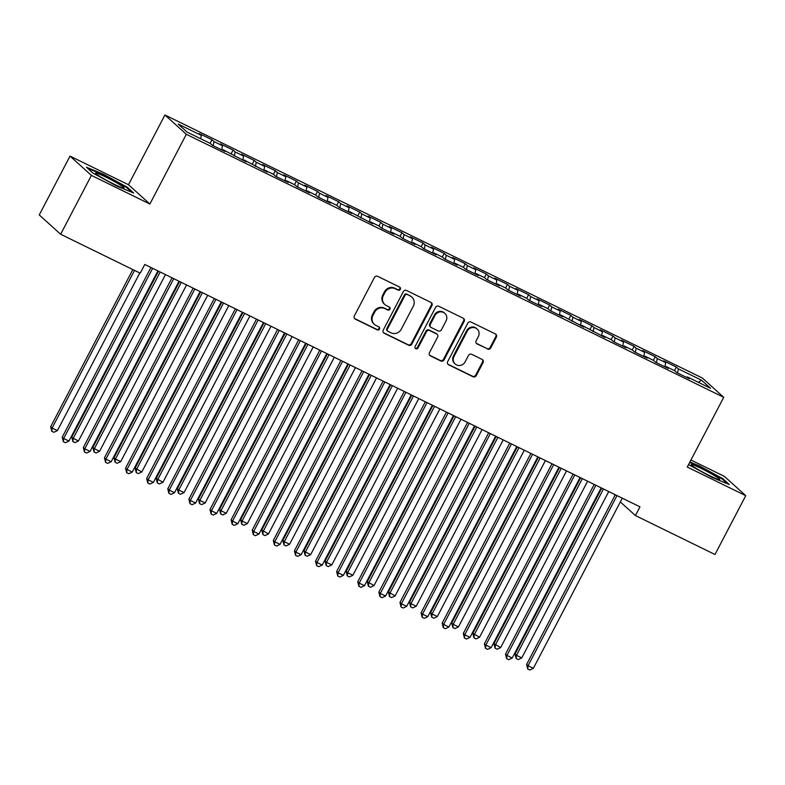<?xml version="1.0" encoding="UTF-8"?>
<svg xmlns="http://www.w3.org/2000/svg" width="785" height="785" viewBox="0 0 785 785"><rect width="100%" height="100%" fill="white"/><g stroke="black" fill="none" stroke-linecap="round" stroke-linejoin="round"><path stroke-width="1.18" d="M400.33 289.312A1.698 1.609 132.1 0 0 399.663 287.104L377.644 276.33A2.424 2.296 132.1 0 0 374.455 277.458L354.329 315.953A2.424 2.296 132.1 0 0 355.281 319.112L377.3 329.886A1.698 1.609 132.1 0 0 379.214 327.129A1.698 1.609 132.1 0 0 378.861 326.884L376.015 325.49A7.752 7.35 132.1 0 1 372.963 315.403L374.641 312.195A7.752 7.35 132.1 0 1 384.846 308.593L387.702 309.997A1.698 1.609 132.1 0 0 389.615 307.239A1.698 1.609 132.1 0 0 389.262 306.994L386.416 305.601A7.752 7.35 132.1 0 1 383.365 295.513L385.042 292.305A7.752 7.35 132.1 0 1 395.248 288.703L398.093 290.097A1.698 1.609 132.1 0 0 400.33 289.312M384.797 304.511L384.218 303.991A7.752 7.35 132.1 0 1 382.786 294.993L384.464 291.784A7.752 7.35 132.1 0 1 394.669 288.183L397.514 289.577A1.698 1.609 132.1 0 0 399.693 287.124M354.516 318.484A2.424 2.296 132.1 0 0 354.702 318.592L376.721 329.357A1.698 1.609 132.1 0 0 378.89 326.903M374.406 324.401L373.827 323.881A7.752 7.35 132.1 0 1 372.384 314.883L374.062 311.674A7.752 7.35 132.1 0 1 384.267 308.073L387.123 309.467A1.698 1.609 132.1 0 0 389.291 307.013M487.554 349.06A2.424 2.296 132.1 0 0 490.743 347.932L496.385 337.128A2.424 2.296 132.1 0 0 495.433 333.978L470.99 322.017A2.424 2.296 132.1 0 0 467.801 323.135L447.666 361.64A2.424 2.296 132.1 0 0 448.627 364.789L473.07 376.761A2.424 2.296 132.1 0 0 476.26 375.632L483.079 362.582A2.424 2.296 132.1 0 0 482.127 359.432L471.667 354.31A2.424 2.296 132.1 0 0 468.478 355.438L465.093 361.905A6.476 6.143 132.1 0 1 455.212 364.004A6.476 6.143 132.1 0 1 454.005 356.478L467.261 331.133A6.476 6.143 132.1 0 1 477.143 329.043A6.476 6.143 132.1 0 1 478.34 336.559L476.132 340.788A2.424 2.296 132.1 0 0 477.094 343.938L486.975 348.54A2.424 2.296 132.1 0 0 490.164 347.412L495.806 336.608A2.424 2.296 132.1 0 0 495.629 334.086M639.971 506.835L144.783 264.476L140.221 273.19L60.641 234.244L91.403 175.408L149.876 204.031L186.33 134.304L723.731 397.318L687.277 467.046L745.75 495.669L714.988 554.495L635.418 515.549L639.971 506.835M431.956 305.601A2.424 2.296 132.1 0 0 431.004 302.441L406.551 290.479A2.424 2.296 132.1 0 0 403.362 291.598L383.237 330.102A2.424 2.296 132.1 0 0 384.189 333.252L408.632 345.223A2.424 2.296 132.1 0 0 411.831 344.095L431.956 305.601L431.377 305.071A2.424 2.296 132.1 0 0 431.191 302.549M438.766 306.248L463.219 318.21A2.424 2.296 132.1 0 1 464.171 321.359L444.045 359.864A2.424 2.296 132.1 0 1 440.856 360.992L430.386 355.87A2.424 2.296 132.1 0 1 429.434 352.71L437.598 337.099A2.424 2.296 132.1 0 0 436.646 333.949L429.709 330.554A2.424 2.296 132.1 0 0 426.52 331.672L418.012 347.932A1.698 1.609 132.1 0 1 415.432 348.481A1.698 1.609 132.1 0 1 415.118 346.509L435.577 307.367A2.424 2.296 132.1 0 1 438.766 306.248M186.33 134.304L164.929 114.993L702.339 378.017L723.731 397.318M210.086 143.351L211.97 139.75L199.311 133.548L201.362 135.403L178.136 124.04L187.046 132.076L210.262 143.439L212.313 145.294L224.981 151.485L222.93 149.641L246.088 161.818L244.037 159.963L267.194 172.15L265.144 170.296L273.592 174.427L275.643 176.282L288.301 182.483L286.25 180.629L294.699 184.76L296.75 186.614L309.418 192.816L307.357 190.961L315.805 195.092L317.856 196.947L330.524 203.138L328.473 201.294L336.912 205.425L338.963 207.279L351.631 213.471L349.58 211.626L372.738 223.804L370.687 221.949L379.126 226.08L381.176 227.935L393.844 234.136L391.793 232.281L400.232 236.413L402.293 238.267L414.951 244.469L412.9 242.614L421.349 246.745L423.4 248.6L436.058 254.791L434.007 252.947L442.455 257.078L444.506 258.932L457.174 265.124L455.114 263.279L463.562 267.41L465.613 269.255L478.281 275.457L476.22 273.602L484.669 277.733L486.72 279.588L499.388 285.789L497.337 283.935L505.776 288.066L507.826 289.92L520.494 296.122L518.443 294.267L526.882 298.398L528.933 300.253L541.601 306.454L539.55 304.6L547.989 308.731L550.049 310.585L562.708 316.777L560.657 314.932L583.814 327.11L581.764 325.255L604.921 337.442L602.87 335.587L611.319 339.719L613.37 341.573L626.038 347.775L623.977 345.92L632.425 350.051L634.476 351.906L647.144 358.107L645.093 356.253L653.532 360.384L655.583 362.238L668.251 368.43L666.2 366.585L674.639 370.716L676.69 372.571L689.358 378.762L687.307 376.908L686.718 377.477M211.97 139.75L214.02 141.604L222.469 145.735L221.615 149.837M231.192 153.683L233.076 150.082L220.418 143.881L222.469 145.735M233.076 150.082L235.137 151.937L243.576 156.068L242.722 160.169M252.309 164.016L254.183 160.415L241.525 154.213L243.576 156.068M254.183 160.415L256.244 162.269L264.682 166.4L263.829 170.502M273.415 174.349L275.299 170.747L262.632 164.546L264.682 166.4M275.299 170.747L277.35 172.592L285.789 176.723L284.935 180.835M294.522 184.671L296.406 181.07L283.738 174.878L285.789 176.723M296.406 181.07L298.457 182.925L306.896 187.056L306.042 191.167M315.629 195.004L317.513 191.403L304.845 185.211L306.896 187.056M317.513 191.403L319.564 193.257L328.002 197.388L327.159 201.49M336.736 205.336L338.62 201.735L325.952 195.534L328.002 197.388M338.62 201.735L340.67 203.59L349.119 207.721L348.265 211.822M357.842 215.669L359.726 212.068L347.058 205.866L349.119 207.721M359.726 212.068L361.777 213.922L370.226 218.053L369.372 222.155M378.949 226.001L380.833 222.4L368.175 216.199L370.226 218.053M380.833 222.4L382.884 224.245L391.332 228.376L390.479 232.488M400.056 236.324L401.94 232.723L389.281 226.531L391.332 228.376M401.94 232.723L404 234.578L412.439 238.709L411.585 242.82M421.172 246.657L423.046 243.056L410.388 236.864L412.439 238.709M423.046 243.056L425.107 244.91L433.546 249.041L432.692 253.153M442.279 256.989L444.163 253.388L431.495 247.187L433.546 249.041M444.163 253.388L446.214 255.243L454.652 259.374L453.799 263.475M463.385 267.322L465.269 263.721L452.602 257.519L454.652 259.374M465.269 263.721L467.32 265.575L475.759 269.706L474.915 273.808M484.492 277.654L486.376 274.053L473.708 267.852L475.759 269.706M486.376 274.053L488.427 275.898L496.876 280.039L496.022 284.141M505.599 287.987L507.483 284.386L494.815 278.184L496.876 280.039M507.483 284.386L509.534 286.231L517.982 290.362L517.129 294.473M526.706 298.31L528.59 294.709L515.922 288.517L517.982 290.362M528.59 294.709L530.64 296.563L539.089 300.694L538.235 304.806M547.812 308.642L549.696 305.041L537.038 298.84L539.089 300.694M549.696 305.041L551.747 306.896L560.196 311.027L559.342 315.128M568.929 318.975L570.803 315.374L558.145 309.172L560.196 311.027M570.803 315.374L572.864 317.228L581.302 321.359L580.449 325.461M590.035 329.308L591.919 325.706L579.252 319.505L581.302 321.359M591.919 325.706L593.97 327.551L602.409 331.692L601.555 335.794M611.142 339.64L613.026 336.039L600.358 329.837L602.409 331.692M613.026 336.039L615.077 337.884L623.516 342.015L622.662 346.126M632.249 349.963L634.133 346.362L621.465 340.17L623.516 342.015M634.133 346.362L636.184 348.216L644.622 352.347L643.779 356.459M653.356 360.295L655.239 356.694L642.572 350.502L644.622 352.347M655.239 356.694L657.29 358.549L665.739 362.68L664.885 366.781M674.462 370.628L676.346 367.027L663.678 360.825L665.739 362.68M676.346 367.027L678.397 368.881L701.623 380.244L710.523 388.281L687.307 376.908M666.2 366.585L665.611 367.144M678.397 368.881L677.543 372.983M701.623 380.244L698.316 382.305M645.093 356.253L644.505 356.812M657.29 358.549L656.437 362.65M623.977 345.92L623.398 346.479M636.184 348.216L635.33 352.328M602.87 335.587L602.291 336.157M615.077 337.884L614.223 341.995M581.764 325.255L581.185 325.824M593.97 327.551L593.117 331.662M560.657 314.932L560.078 315.491M572.864 317.228L572.01 321.33M539.55 304.6L538.971 305.159M551.747 306.896L550.903 310.997M518.443 294.267L517.855 294.826M530.64 296.563L529.787 300.665M497.337 283.935L496.748 284.494M509.534 286.231L508.68 290.342M476.22 273.602L475.641 274.171M488.427 275.898L487.573 280.01M455.114 263.279L454.535 263.839M467.32 265.575L466.467 269.677M434.007 252.947L433.428 253.506M446.214 255.243L445.36 259.344M412.9 242.614L412.321 243.173M425.107 244.91L424.253 249.012M391.793 232.281L391.215 232.841M404 234.578L403.147 238.689M370.687 221.949L370.098 222.518M382.884 224.245L382.04 228.356M349.58 211.626L348.991 212.185M361.777 213.922L360.923 218.024M328.473 201.294L327.885 201.853M340.67 203.59L339.817 207.691M307.357 190.961L306.778 191.52M319.564 193.257L318.71 197.359M286.25 180.629L285.671 181.188M298.457 182.925L297.603 187.036M265.144 170.296L264.565 170.865M277.35 172.592L276.497 176.703M244.037 159.963L243.458 160.532M256.244 162.269L255.39 166.371M222.93 149.641L222.351 150.2M235.137 151.937L234.283 156.038M214.02 141.604L213.167 145.706M614.9 494.57L614.38 496.571M620.327 501.939L635.418 515.549M745.75 495.669L724.359 476.358L690.957 460.02M149.876 204.031L128.475 184.73L70.012 156.107L91.403 175.408M70.012 156.107L39.25 214.943L60.641 234.244M128.475 184.73L164.929 114.993M201.362 135.403L200.666 138.739M127.19 187.183L103.6 174.309L86.458 167.244L92.895 173.063L116.484 185.937L133.636 192.992L127.19 187.183L126.876 187.801M688.563 464.592L712.152 477.466L729.304 484.531L722.857 478.713L699.268 465.839L689.927 461.992M383.414 332.624A2.424 2.296 132.1 0 0 383.61 332.732L408.063 344.703A2.424 2.296 132.1 0 0 411.252 343.575L431.377 305.071M407.268 294.591A1.698 1.609 132.1 0 0 405.031 295.376L387.368 329.17A1.698 1.609 132.1 0 0 388.035 331.378L391.038 332.85A7.752 7.35 132.1 0 0 401.243 329.249L413.322 306.15A7.752 7.35 132.1 0 0 410.27 296.053L406.689 294.061A1.698 1.609 132.1 0 0 404.452 294.856L405.031 295.376M387.682 331.133L387.103 330.613A1.698 1.609 132.1 0 1 386.789 328.65L404.452 294.856M411.88 297.152L411.301 296.622A7.752 7.35 132.1 0 0 409.691 295.533L410.27 296.053M406.689 294.061L409.691 295.533M429.621 355.242A2.424 2.296 132.1 0 0 429.817 355.35L440.277 360.462A2.424 2.296 132.1 0 0 443.466 359.344L463.592 320.839A2.424 2.296 132.1 0 0 463.405 318.317M437.147 334.292L436.568 333.762A2.424 2.296 132.1 0 0 436.067 333.429L429.13 330.034A2.424 2.296 132.1 0 0 425.941 331.152L417.443 347.412L418.012 347.932M415.177 348.187A1.698 1.609 132.1 0 0 417.443 347.412M446.066 320.898A6.476 6.143 132.1 0 0 444.869 313.372A6.476 6.143 132.1 0 0 434.988 315.472L430.317 324.401A2.424 2.296 132.1 0 0 431.269 327.561L438.216 330.956A2.424 2.296 132.1 0 0 441.405 329.828L446.066 320.898M444.869 313.372L444.29 312.852A6.476 6.143 132.1 0 0 434.409 314.952L434.988 315.472M430.769 327.217L430.19 326.697A2.424 2.296 132.1 0 1 429.738 323.881L434.409 314.952M476.318 343.31A2.424 2.296 132.1 0 0 476.515 343.418L486.975 348.54M477.143 329.043L476.564 328.513A6.476 6.143 132.1 0 0 466.683 330.613L467.261 331.133M455.212 364.004L454.633 363.484A6.476 6.143 132.1 0 1 453.426 355.958L466.683 330.613M447.852 364.161A2.424 2.296 132.1 0 0 448.049 364.269L472.491 376.231A2.424 2.296 132.1 0 0 475.681 375.112L482.5 362.062A2.424 2.296 132.1 0 0 482.324 359.54M103.335 174.829L103.6 174.309M699.003 466.359L699.268 465.839M722.543 479.331L722.857 478.713M132.832 269.579L50.672 426.736L52.114 428.041L57.393 430.622L139.808 272.994M134.529 270.403L52.114 428.041L51.781 431.259L50.672 426.736M57.393 430.622L53.9 432.29L51.781 431.259M150.946 267.489L62.241 437.176L63.683 438.481L152.633 268.323M68.962 441.062L65.459 442.73L63.349 441.69L63.683 438.481L68.962 441.062L157.913 270.903M63.349 441.69L62.241 437.176M158.501 271.188L71.778 437.068L73.221 438.373L78.5 440.954L165.468 274.603M160.189 272.022L73.221 438.373L72.897 441.592L71.778 437.068M78.5 440.954L75.007 442.622L72.897 441.592M179.608 281.521L92.885 447.401L94.337 448.706L99.607 451.287L186.575 284.935M181.296 282.355L94.337 448.706L94.004 451.924L92.885 447.401M99.607 451.287L96.113 452.955L94.004 451.924M172.052 277.821L83.347 447.499L84.79 448.804L173.74 278.655M90.069 451.395L86.566 453.053L84.456 452.023L84.79 448.804L90.069 451.395L179.019 281.236M84.456 452.023L83.347 447.499M193.159 288.154L104.454 457.832L105.897 459.137L194.857 288.988M111.176 461.717L107.673 463.385L105.563 462.355L105.897 459.137L111.176 461.717L200.126 291.569M105.563 462.355L104.454 457.832M119.82 184.681A16.034 1.325 27.6 0 0 103.679 176.026A16.034 1.325 27.6 0 0 95.662 173.377A16.034 1.325 27.6 0 0 99.813 176.439A16.034 1.325 27.6 0 0 114.041 184.181A16.034 1.325 27.6 0 0 123.794 188.076A16.034 1.325 27.6 0 0 119.82 184.681M87.734 168.402L103.571 174.927L126.434 187.399L131.792 192.237M715.488 476.21A16.034 1.325 27.6 0 0 699.347 467.556A16.034 1.325 27.6 0 0 691.33 464.906A16.034 1.325 27.6 0 0 695.481 467.968A16.034 1.325 27.6 0 0 709.709 475.71A16.034 1.325 27.6 0 0 719.462 479.615A16.034 1.325 27.6 0 0 715.488 476.21M689.652 462.512L699.239 466.457L722.102 478.928L727.459 483.776M200.715 291.853L113.992 457.733L115.444 459.039L120.713 461.619L207.682 295.268M202.412 292.677L115.444 459.039L115.11 462.247L113.992 457.733M120.713 461.619L117.22 463.287L115.11 462.247M221.821 302.186L135.099 468.066L141.83 471.952L228.798 305.591M223.519 303.01L136.551 469.371L136.217 472.58L135.099 468.066M141.83 471.952L138.327 473.62L136.217 472.58M214.266 298.486L125.561 468.164L127.003 469.469L215.963 299.311M132.282 472.05L128.789 473.718L126.67 472.688L127.003 469.469L132.282 472.05L221.242 301.901M126.67 472.688L125.561 468.164M235.372 308.819L146.667 478.497L148.11 479.802L237.07 309.643M153.389 482.382L149.896 484.051L147.786 483.02L148.11 479.802L153.389 482.382L242.349 312.224M147.786 483.02L146.667 478.497M242.928 312.518L156.215 478.389L162.937 482.284L249.905 315.923M244.626 313.343L157.657 479.694L157.324 482.912L156.215 478.389M162.937 482.284L159.433 483.943L157.324 482.912M256.479 319.152L167.774 488.829L169.226 490.134L258.177 319.976M174.496 492.715L171.002 494.383L168.893 493.343L169.226 490.134L174.496 492.715L263.456 322.557M168.893 493.343L167.774 488.829M264.035 322.841L177.322 488.721L178.764 490.026L184.043 492.607L271.011 326.256M265.732 323.675L178.764 490.026L178.43 493.245L177.322 488.721M184.043 492.607L180.54 494.275L178.43 493.245M277.586 329.474L188.881 499.162L190.333 500.457L279.283 330.308M195.602 503.048L192.109 504.716L189.999 503.676L190.333 500.457L195.602 503.048L284.562 332.889M189.999 503.676L188.881 499.162M285.151 333.174L198.428 499.054L199.871 500.359L205.15 502.94L292.118 336.588M286.839 334.008L199.871 500.359L199.537 503.578L198.428 499.054M205.15 502.94L201.657 504.608L199.537 503.578M306.258 343.506L219.535 509.386L220.977 510.692L226.257 513.272L313.225 346.921M307.946 344.34L220.977 510.692L220.654 513.91L219.535 509.386M226.257 513.272L222.763 514.94L220.654 513.91M327.365 353.839L240.642 519.719L242.084 521.024L247.363 523.605L334.332 357.253M329.052 354.663L242.084 521.024L241.76 524.233L240.642 519.719M247.363 523.605L243.87 525.273L241.76 524.233M348.471 364.171L261.748 530.042L268.47 533.937L355.438 367.576M350.169 364.996L263.201 531.347L262.867 534.565L261.748 530.042M268.47 533.937L264.977 535.596L262.867 534.565M369.578 374.494L282.855 540.374L284.307 541.679L289.587 544.26L376.545 377.909M371.276 375.328L284.307 541.679L283.974 544.898L282.855 540.374M289.587 544.26L286.083 545.928L283.974 544.898M390.685 384.827L303.972 550.707L305.414 552.012L310.693 554.593L397.661 388.241M392.382 385.661L305.414 552.012L305.08 555.231L303.972 550.707M310.693 554.593L307.19 556.261L305.08 555.231M411.791 395.159L325.078 561.039L326.521 562.345L331.8 564.925L418.768 398.574M413.489 395.993L326.521 562.345L326.187 565.563L325.078 561.039M331.8 564.925L328.297 566.593L326.187 565.563M432.898 405.492L346.185 571.372L347.627 572.677L352.907 575.258L439.875 408.906M434.596 406.316L347.627 572.677L347.294 575.886L346.185 571.372M352.907 575.258L349.403 576.926L347.294 575.886M454.015 415.824L367.292 581.705L374.013 585.59L460.981 419.229M455.702 416.649L368.734 583L368.4 586.218L367.292 581.705M374.013 585.59L370.52 587.259L368.4 586.218M298.702 339.807L209.987 509.485L211.44 510.79L300.39 340.641M216.719 513.37L213.216 515.038L211.106 514.008L211.44 510.79L216.719 513.37L305.669 343.222M211.106 514.008L209.987 509.485M319.809 350.139L231.104 519.817L232.546 521.122L321.497 350.964M237.826 523.703L234.322 525.371L232.213 524.341L232.546 521.122L237.826 523.703L326.776 353.554M232.213 524.341L231.104 519.817M340.916 360.472L252.211 530.15L253.653 531.455L342.613 361.296M258.932 534.035L255.429 535.704L253.32 534.673L253.653 531.455L258.932 534.035L347.883 363.877M253.32 534.673L252.211 530.15M362.022 370.805L273.317 540.482L274.76 541.787L363.72 371.629M280.039 544.368L276.546 546.036L274.426 544.996L274.76 541.787L280.039 544.368L368.989 374.209M274.426 544.996L273.317 540.482M383.129 381.127L294.424 550.815L295.866 552.12L384.827 381.961M301.146 554.701L297.652 556.369L295.543 555.329L295.866 552.12L301.146 554.701L390.106 384.542M295.543 555.329L294.424 550.815M404.236 391.46L315.531 561.138L316.973 562.443L405.933 392.294M322.252 565.033L318.759 566.691L316.649 565.661L316.973 562.443L322.252 565.033L411.212 394.875M316.649 565.661L315.531 561.138M425.342 401.792L336.637 571.47L338.09 572.775L427.04 402.626M343.359 575.356L339.866 577.024L337.756 575.994L338.09 572.775L343.359 575.356L432.319 405.207M337.756 575.994L336.637 571.47M446.459 412.125L357.744 581.803L359.196 583.108L448.147 412.949M364.466 585.688L360.972 587.357L358.863 586.326L359.196 583.108L364.466 585.688L453.426 415.54M358.863 586.326L357.744 581.803M467.566 422.458L378.861 592.135L380.303 593.44L469.253 423.282M385.582 596.021L382.079 597.689L379.969 596.659L380.303 593.44L385.582 596.021L474.533 425.862M379.969 596.659L378.861 592.135M475.121 426.157L388.398 592.027L395.12 595.913L482.088 429.562M476.809 426.981L389.841 593.332L389.517 596.551L388.398 592.027M395.12 595.913L391.627 597.581L389.517 596.551M488.672 432.78L399.967 602.468L401.41 603.773L490.36 433.614M406.689 606.354L403.186 608.022L401.076 606.982L401.41 603.773L406.689 606.354L495.639 436.195M401.076 606.982L399.967 602.468M496.228 436.48L409.505 602.36L410.957 603.665L416.227 606.246L503.195 439.894M497.916 437.314L410.957 603.665L410.624 606.884L409.505 602.36M416.227 606.246L412.733 607.914L410.624 606.884M509.779 443.113L421.074 612.791L422.516 614.096L511.477 443.947M427.796 616.686L424.292 618.344L422.183 617.314L422.516 614.096L427.796 616.686L516.746 446.528M422.183 617.314L421.074 612.791M517.335 446.812L430.612 612.692L432.064 613.998L437.333 616.578L524.302 450.227M519.032 447.646L432.064 613.998L431.73 617.216L430.612 612.692M437.333 616.578L433.84 618.246L431.73 617.216M530.886 453.445L442.181 623.123L443.623 624.428L532.583 454.279M448.902 627.009L445.409 628.677L443.289 627.647L443.623 624.428L448.902 627.009L537.853 456.86M443.289 627.647L442.181 623.123M538.441 457.145L451.718 623.025L453.171 624.33L458.45 626.911L545.418 460.56M540.139 457.969L453.171 624.33L452.837 627.539L451.718 623.025M458.45 626.911L454.947 628.579L452.837 627.539M551.992 463.778L463.287 633.456L464.73 634.761L553.69 464.602M470.009 637.341L466.516 639.01L464.406 637.979L464.73 634.761L470.009 637.341L558.969 467.193M464.406 637.979L463.287 633.456M559.548 467.477L472.835 633.358L479.557 637.243L566.525 470.882M561.246 468.302L474.277 634.663L473.944 637.871L472.835 633.358M479.557 637.243L476.053 638.911L473.944 637.871M573.099 474.111L484.394 643.788L485.837 645.093L574.797 474.935M491.116 647.674L487.622 649.342L485.513 648.312L485.837 645.093L491.116 647.674L580.076 477.515M485.513 648.312L484.394 643.788M580.655 477.81L493.942 643.68L500.663 647.576L587.631 481.215M582.352 478.634L495.384 644.985L495.05 648.204L493.942 643.68M500.663 647.576L497.16 649.234L495.05 648.204M594.206 484.443L505.501 654.121L506.953 655.426L595.903 485.267M512.222 658.007L508.729 659.675L506.619 658.635L506.953 655.426L512.222 658.007L601.182 487.848M506.619 658.635L505.501 654.121M601.761 488.133L515.048 654.013L516.491 655.318L521.77 657.899L608.738 491.547M603.459 488.967L516.491 655.318L516.157 658.536L515.048 654.013M521.77 657.899L518.267 659.567L516.157 658.536M615.322 494.766L526.607 664.453L528.06 665.749L617.01 495.6M533.339 668.339L529.836 670.007L527.726 668.967L528.06 665.749L533.339 668.339L622.289 498.181M527.726 668.967L526.607 664.453M394.669 288.183L395.248 288.703M384.464 291.784L385.042 292.305M382.786 294.993L383.365 295.513M387.123 309.467L387.702 309.997M384.267 308.073L384.846 308.593M374.062 311.674L374.641 312.195M372.384 314.883L372.963 315.403M376.721 329.357L377.3 329.886M354.702 318.592L355.281 319.112M397.514 289.577L398.093 290.097M411.252 343.575L411.831 344.095M408.063 344.703L408.632 345.223M383.61 332.732L384.189 333.252M386.789 328.65L387.368 329.17M463.592 320.839L464.171 321.359M443.466 359.344L444.045 359.864M440.277 360.462L440.856 360.992M429.817 355.35L430.386 355.87M436.067 333.429L436.646 333.949M429.13 330.034L429.709 330.554M425.941 331.152L426.52 331.672M429.738 323.881L430.317 324.401M476.515 343.418L477.094 343.938M453.426 355.958L454.005 356.478M482.5 362.062L483.079 362.582M475.681 375.112L476.26 375.632M472.491 376.231L473.07 376.761M448.049 364.269L448.627 364.789M495.806 336.608L496.385 337.128M490.164 347.412L490.743 347.932"/></g></svg>
